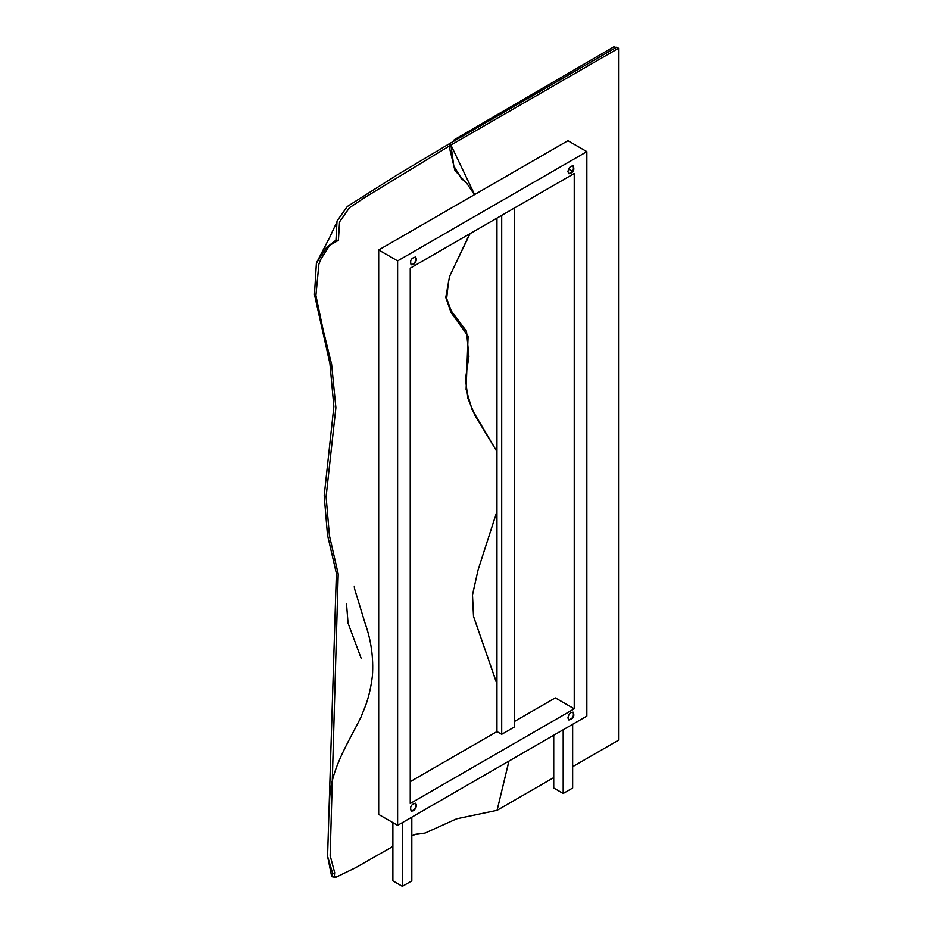 <?xml version="1.0" encoding="UTF-8"?>
<svg xmlns="http://www.w3.org/2000/svg" width="933" height="933" viewBox="0 0 933 933"><rect width="100%" height="100%" fill="white"/><g stroke="black" fill="none" stroke-linecap="round" stroke-linejoin="round"><path stroke-width="1.4" d="M572.652 766.681L618.544 740.184L618.544 48.259L450.931 145.035L474.605 194.589M469.684 233.845L449.519 276.541L445.776 297.44L451.094 312.59L468.109 336.113L466.103 389.341L471.981 409.33L496.962 451.665M496.962 511.331L478.128 569.771L472.495 594.974L473.567 616.491L496.962 684.087M508.975 761.06L497.102 810.299L553.736 777.609M618.544 48.259L616.655 47.163L449.041 143.939L450.931 145.035L364.243 197.854L349.432 207.779L339.554 221.856L338.411 240.294L329.501 245.426L320.684 259.549L318.899 264.156L315.914 295.504L323.005 329.279L331.623 364.348L335.892 407.698L326.095 496.718L329.407 535.495L338.201 573.982L330.154 855.584L334.679 872.612L334.352 876.25L335.612 877.405L355.31 867.853L392.886 846.441M449.088 146.131L454.931 170.436L465.485 182.063L454.931 170.436L449.088 146.131M411.815 835.77L415.78 834.254L425.075 833.064L456.634 818.812L497.102 810.299L508.905 761.106M616.655 47.163L449.041 143.939L450.931 145.035L453.788 165.992L461.555 178.751L466.512 182.95L474.465 194.67M470.057 233.635L453.823 267.433M448.493 281.649L446.662 298.56L451.362 311.062L466.512 331.238L468.902 356.464L465.485 379.008L467.899 398.356L475.084 415.605L496.962 451.537M496.962 511.389L478.139 569.748L472.46 594.927L473.521 616.445L496.962 683.854M460.879 178.063L466.512 182.95M338.411 240.294L335.962 240.178L337.023 221.004L347.333 206.473L397.551 174.693L449.041 143.939L397.551 174.693L347.333 206.473L337.023 221.004L335.962 240.178L326.457 247.502L316.392 263.223L314.456 294.501L329.955 363.812L333.874 406.566L324.194 495.703L327.471 534.866L336.381 573.387L327.576 856.296L332.813 873.836L331.716 876.705L335.612 877.405M414.555 834.65L425.075 833.064M334.679 872.612L332.813 873.836L331.716 876.705L334.667 877.032M579.79 68.447L616.072 47.501M452.89 141.711L454.348 139.658L613.972 46.72L616.223 47.56M514.316 208.082L514.316 727.029L501.697 734.306L496.962 731.577L496.962 218.1M501.697 734.306L501.697 215.36M572.652 724.3L572.652 788.023L563.194 793.493L553.736 788.023L553.736 735.216M563.194 729.758L563.194 793.493M392.886 822.614L392.886 880.892L402.356 886.35L411.815 880.892L411.815 817.156M402.356 822.614L402.356 886.35M410.24 803.5L410.24 268.168L574.238 173.491L574.238 708.823L410.24 803.5M514.316 721.559L555.31 697.896L574.238 708.823M397.621 825.355L586.845 716.101L586.845 151.636L397.621 260.89L397.621 825.355L378.693 814.427L378.693 249.962L397.621 260.89M378.693 249.962L567.929 140.708L586.845 151.636M416.538 259.071L415.617 257.018C411.255 257.94 409.774 260.517 411.161 264.75C413.925 265.019 415.721 263.118 416.538 259.071M416.538 805.319C415.721 809.378 413.925 811.267 411.161 811.01C409.774 806.765 411.255 804.199 415.617 803.278L416.538 805.319M567.929 717.92L568.85 719.961C573.212 719.051 574.705 716.474 573.305 712.241C570.541 711.972 568.745 713.862 567.929 717.92M567.929 171.66C568.745 167.613 570.541 165.712 573.305 165.981C574.705 170.214 573.212 172.792 568.85 173.701L567.929 171.66M496.962 731.577L410.24 781.656M415.372 256.913L416.071 258.791C415.36 262.605 413.646 264.54 410.94 264.587M568.629 173.55C572.687 172.477 574.157 169.911 573.06 165.864M573.06 712.124C574.157 716.171 572.687 718.737 568.629 719.81M410.94 810.847C413.646 810.8 415.36 808.864 416.071 805.051L415.372 803.161M572.5 171.392L568.559 169.118M394.472 823.536L385.002 818.066M335.962 240.178L326.457 247.502L316.392 263.223L314.456 294.501L329.955 363.812L333.874 406.566L324.194 495.703L327.471 534.866L336.381 573.387L327.576 856.296L332.813 873.836M354.47 588.303L354.272 586.204M329.629 803.838C328.766 771.941 348.032 743.356 360.943 717.209L365.818 705.021C368.955 696.135 371.159 686.35 372.43 675.69C373.597 657.893 371.194 640.539 365.2 623.629L354.517 588.653M320.684 259.549L329.501 245.426M346.528 603.931L348.056 623.174L361.293 658.686L348.056 623.174L346.528 603.931M335.962 223.978L329.244 238.277M329.104 238.521L316.66 262.523L328.743 239.151M327.576 856.296L331.716 876.705L327.576 856.296M335.927 224.072L329.454 237.915"/></g></svg>
